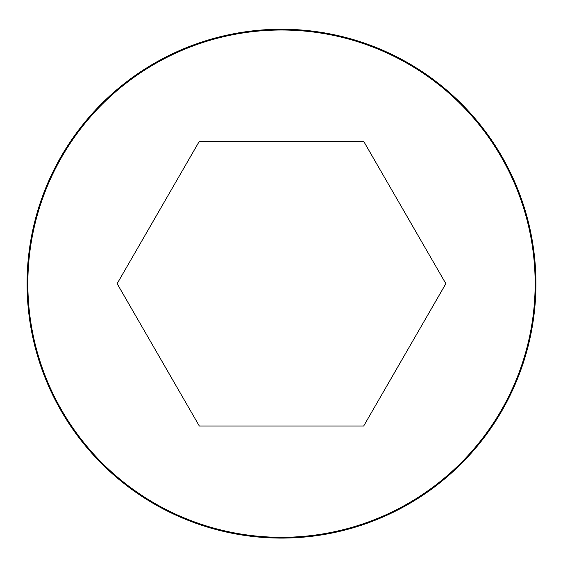 <?xml version="1.0" encoding="UTF-8"?>
<svg xmlns="http://www.w3.org/2000/svg" width="563" height="563" viewBox="0 0 563 563"><rect width="100%" height="100%" fill="white"/><g stroke="black" fill="none" stroke-linecap="round" stroke-linejoin="round"><path stroke-width="0.84" d="M281.5 29.234A254.434 254.434 0 0 0 61.156 410.884A254.434 254.434 0 0 0 501.844 410.884A254.434 254.434 0 0 0 281.5 29.234A254.434 254.434 0 0 0 61.156 410.884A254.434 254.434 0 0 0 501.844 410.884A254.434 254.434 0 0 0 281.5 29.234M445.861 283.668L363.684 141.327L199.316 141.327L117.139 283.668L199.316 426.008L363.684 426.008L445.861 283.668M281.5 30.015A253.653 253.653 0 0 0 61.831 410.49A253.653 253.653 0 0 0 501.169 410.49A253.653 253.653 0 0 0 281.5 30.015"/></g></svg>
